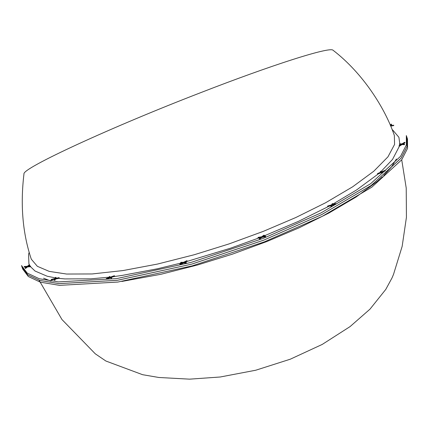 <?xml version="1.0" encoding="UTF-8"?>
<svg xmlns="http://www.w3.org/2000/svg" width="429" height="429" viewBox="0 0 429 429"><rect width="100%" height="100%" fill="white"/><g stroke="black" fill="none" stroke-linecap="round" stroke-linejoin="round"><path stroke-width="0.64" d="M43.581 278.19L51.056 281.145M121.825 281.451L160.988 274.265L197.715 264.945L232.572 254.097L266.843 241.538L299.249 227.74L329 212.993L356.086 197.018L377.209 181.467L382.427 176.807M383.724 175.563L391.409 167.047L396.428 159.003M39.066 280.228L61.969 319.546L95.276 353.807L105.883 361.02L142.594 374.694L158.853 377.482L189.591 379.156L220.206 377L255.732 370.232L290.294 359.196L322.243 344.417L350.059 326.603L369.991 309.148L385.778 289.414L392.042 277.885L393.511 274.399L402.161 246.337L406.429 217.31L406.225 188.084L401.721 159.797M22.678 269.015L28.325 276.507L40.396 282.185L59.551 285.355L117.825 282.057L192.095 265.916L264.296 241.897L322.286 216.307L371.766 187.205L401.71 159.808L407.55 148.386L407.491 139.034L406.912 137.312L406.971 146.664L401.131 158.087L371.187 185.484L321.702 214.586L263.717 240.176L191.516 264.194L117.24 280.335L58.971 283.633L39.817 280.464L27.74 274.785L22.094 267.294L22.678 269.015M265.637 236.406L265.224 236.567L265.637 236.406M264.226 235.323L263.814 235.483L264.226 235.323M186.245 262.73L185.821 262.843L186.245 262.73M111.245 278.271L111.685 277.917L109.47 276.421L109.154 276.936L109.588 276.582M30.652 266.393L30.287 266.522M336.063 203.807L335.73 203.989L336.063 203.807M30.995 258.263L31.011 258.317C22.608 232.791 20.265 204.665 23.97 173.927C21.997 168.227 111.99 126.871 200.316 92.809C270.876 65.321 330.212 46.278 333.081 50.273L333.081 50.273C362.902 73.166 385.172 108.339 394.38 135.596L394.353 135.516M31.006 258.301L31.344 259.245L37.35 266.307L49.222 271.385L66.554 274.034L92.149 273.954L122.93 270.576L157.534 264.055L194.267 254.735L229.124 243.887L263.395 231.328L295.801 217.53L325.552 202.783L352.638 186.808L373.761 171.257L387.955 156.837L394.567 144.45L394.358 135.526M263.127 238.438L321.117 212.848L370.597 183.746L400.541 156.349L406.381 144.927L406.322 135.575L406.906 137.296L406.965 146.648L401.126 158.07L371.182 185.467L321.696 214.57L263.712 240.16L191.511 264.184L117.235 280.319L58.966 283.617L39.811 280.448L27.735 274.769L22.088 267.278L21.509 265.556L27.156 273.048L39.227 278.727L58.382 281.901L116.656 278.598L190.926 262.462L263.127 238.438M258.065 237.816L258.381 237.58L257.968 237.741M263.814 235.483L264.318 235.392M259.384 238.83L259.797 238.669M186.712 261.004L187.076 261.014L186.712 261.004M179.858 264.425L180.277 264.312M180.689 262.709L181.167 262.473L180.689 262.709M106.194 278.898L106.548 278.855M54.697 279.263L51.48 279.992L51.126 279.767L51.314 279.381L58.939 277.654L59.293 277.874L59.111 278.26L55.421 279.097M55.486 277.584L56.022 277.466L55.486 277.584M54.403 279.971L54.939 280.057L54.403 279.971L55.486 277.375L56.022 277.445L55.722 278.383M54.397 280.201L54.939 280.057M24.185 266.827L24.544 266.699L24.185 266.827M24.544 266.699L24.249 266.929M29.301 264.999L29.73 264.972M25.531 268.216L25.107 268.248L25.531 268.216M393.795 125.279L393.452 125.424L393.795 125.279M391.162 124.421L391.656 124.346L391.162 124.421M399.394 144.214L399.78 143.972L399.394 144.214M404.585 144.391L404.22 144.498L404.585 144.391M399.415 145.924L399.072 145.903L399.415 145.924M404.59 142.546L404.928 142.567L404.59 142.546M382.057 173.187L382.491 172.828L380.652 171.203L380.303 171.691L380.738 171.337M381.354 172.624L377.82 174.136L377.445 173.943L377.6 173.541L384.974 170.388L385.349 170.581L385.194 170.978L381.96 172.361M332.261 203.845L332.824 203.673L332.437 204.579M331.172 205.62L327.912 206.612L327.541 206.413L327.879 206.21M392.358 130.234L392.782 130.1L398.906 137.296L399.801 143.79M399.731 144.412L399.592 145.334M399.42 146.176L392.535 159.422L381.027 171.536M380.582 171.938L379.853 172.576M378.276 173.938L356.52 189.983L332.62 204.247M328.727 206.365L298.568 221.305L263.69 236.1M259.164 237.854L230.582 248.177L186.229 261.679M181.569 262.923L157.593 268.742L122.308 275.391L113.739 276.603M110.73 276.984L110.366 277.027M109.449 277.134L90.921 278.834L64.827 278.92L58.725 278.346M56.896 278.115L55.893 277.971M55.277 277.879L47.158 276.217L35.049 271.037L30.518 266.709M30.11 266.114L29.622 265.299M29.328 264.736L28.925 263.835L28.561 254.343L29.204 252.252M392.133 129.665L392.782 130.1M260.516 237.618L258.274 238.009L257.926 237.805L258.172 237.387L265.337 236.143L265.685 236.347L265.438 236.765L261.926 237.376M262.35 237.071L259.727 238.969L259.245 238.819L259.357 238.46L263.883 235.183L264.366 235.333L264.248 235.693L263.09 236.529M183.569 262.972L180.239 264.591L179.794 264.403L179.955 264.028L186.749 260.725L187.194 260.912L187.033 261.288L184.792 262.376M182.196 262.939L180.925 262.902L180.63 262.687L180.931 262.28L186.063 262.414L186.363 262.628L186.057 263.041L183.065 262.961M110.392 277.767L106.585 279.097L106.183 278.888L106.36 278.507L114.253 275.75L114.656 275.96L114.479 276.34L111.1 277.52M109.154 276.936L109.738 277.327M110.14 277.601L111.368 278.426M55.534 278.834L54.933 280.266M27.531 266.918L30.48 266.72L30.395 266.093L24.351 266.5L24.137 266.897L24.442 267.122L26.41 266.994M27.831 266.688L25.493 268.495L25.145 267.969L29.344 264.72L29.687 265.245L28.427 266.227M390.674 126.094L393.618 125.627L393.811 125.236L390.417 125.493M390.277 125.166L391.2 124.153L391.672 124.303L390.889 125.424M400.981 144.487L399.597 144.407L399.581 143.779L404.408 144.064L404.424 144.691L401.705 144.53M403.024 143.983L404.906 142.836L405.019 142.466L404.611 142.278L399.099 145.635L398.986 146.005L399.388 146.192L402.086 144.557M380.303 171.691L380.834 172.158M381.156 172.447L382.142 173.321M330.807 206.285L332.277 203.598L332.802 203.914M332.169 205.067L331.333 206.601M327.541 206.413L327.745 206L335.703 203.587L336.068 203.786L335.864 204.199L332.008 205.368"/></g></svg>

